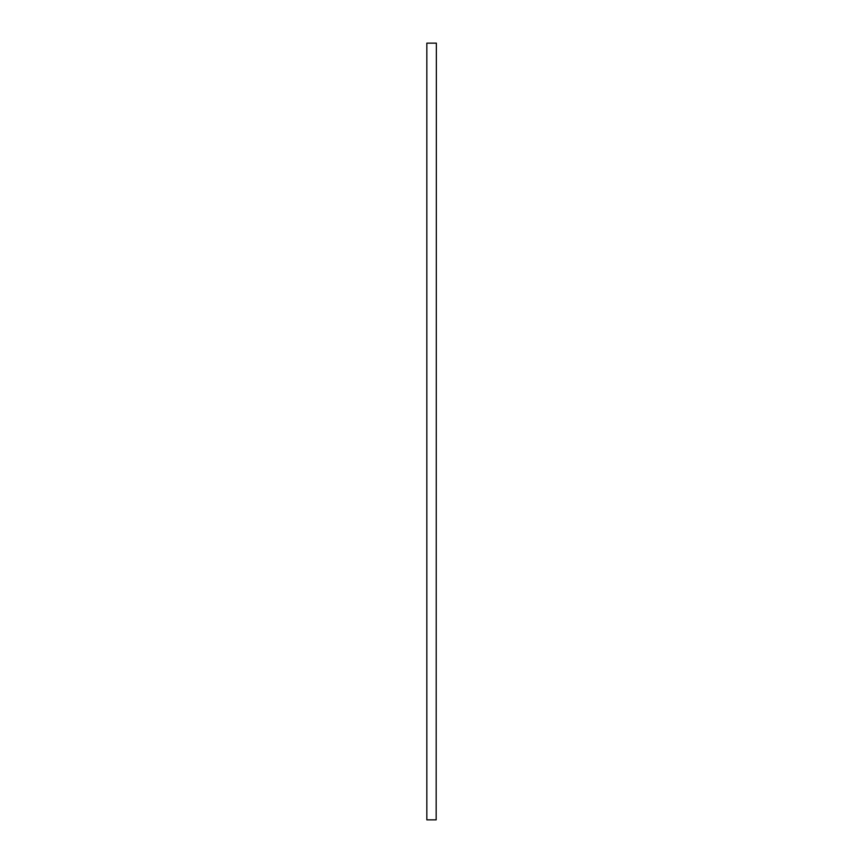 <?xml version="1.0" encoding="UTF-8"?>
<svg xmlns="http://www.w3.org/2000/svg" width="863" height="863" viewBox="0 0 863 863"><rect width="100%" height="100%" fill="white"/><g stroke="black" fill="none" stroke-linecap="round" stroke-linejoin="round"><path stroke-width="1.29" d="M436.16 43.15L426.84 43.15L426.84 819.85L436.16 819.85L436.354 43.15L436.16 819.85M426.84 819.85L426.84 43.15"/></g></svg>
